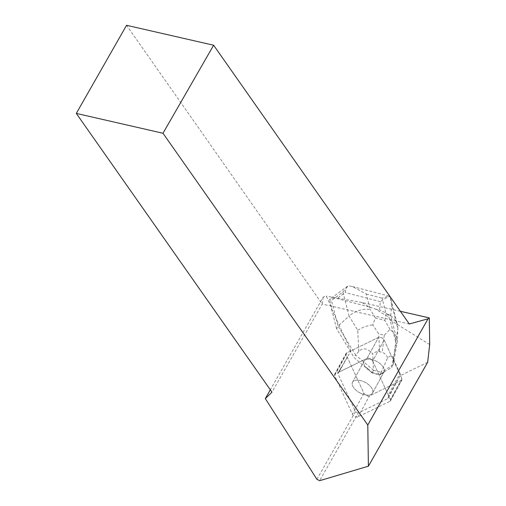 <?xml version="1.0" encoding="UTF-8"?>
<svg xmlns="http://www.w3.org/2000/svg" width="506" height="506" viewBox="0 0 506 506"><rect width="100%" height="100%" fill="white"/><g stroke="black" fill="none" stroke-linecap="round" stroke-linejoin="round"><path stroke-width="0.38" stroke-dasharray="2.53 1.9" d="M361.018 393.447A11.353 5.876 28.7 0 1 352.581 382.188A11.353 5.876 28.7 0 1 365.357 382.479A11.353 5.876 28.7 0 1 372.498 393.08A11.353 5.876 28.7 0 1 361.018 393.447M390.43 399.626L372.65 360.98A3.498 1.809 -151.3 0 0 370.101 358.722A3.498 1.809 -151.3 0 0 367.052 358.387L335.08 373.991A3.498 1.809 -151.3 0 0 334.592 374.434A3.498 1.809 -151.3 0 0 334.649 375.648L352.429 414.294A3.498 1.809 -151.3 0 0 354.972 416.552A3.498 1.809 -151.3 0 0 358.02 416.881L389.993 401.277A3.498 1.809 -151.3 0 0 390.48 400.834A3.498 1.809 -151.3 0 0 390.43 399.626L401.909 378.633A3.498 1.809 28.7 0 1 401.96 379.848A3.498 1.809 28.7 0 1 401.473 380.291L369.5 395.894A3.498 1.809 28.7 0 1 366.452 395.559A3.498 1.809 28.7 0 1 363.909 393.301L346.129 354.655A3.498 1.809 28.7 0 1 346.072 353.447A3.498 1.809 28.7 0 1 346.559 353.005L378.532 337.401A3.498 1.809 28.7 0 1 381.581 337.73A3.498 1.809 28.7 0 1 384.124 339.988L401.909 378.633M372.498 372.46A11.353 5.876 28.7 0 1 364.054 361.202A11.353 5.876 28.7 0 1 376.837 361.493A11.353 5.876 28.7 0 1 383.978 372.093A11.353 5.876 28.7 0 1 372.498 372.46M429.695 344.542L390.05 319.95L396.16 343.656L393.409 359.077L393.137 359.576L384.13 339.994A3.498 1.809 -151.3 0 0 381.581 337.736A3.498 1.809 -151.3 0 0 378.532 337.401L350.936 350.867L331.297 308.179L331.493 307.414L326.288 296.086L323.245 297.016L270.312 389.816M427.652 362.309L400.044 375.781L387.969 398.5L358.242 413.004L319.628 480.7M400.252 374.984A5.243 2.713 -151.3 0 0 400.044 373.498L388.292 394.984A5.243 2.713 28.7 0 1 388.5 396.47L400.044 375.781M400.044 373.498L393.409 359.077M400.385 311.298L361.891 302.48L368.994 306.889L375.629 309.134L389.006 317.433L390.05 319.95M388.292 394.984L372.65 360.98L384.13 339.994L372.65 360.98A3.498 1.809 28.7 0 0 370.101 358.722A3.498 1.809 28.7 0 0 367.052 358.387L338.919 372.119L350.936 350.867M372.271 393.447A11.36 5.882 -151.3 0 0 372.505 393.086A11.36 5.882 -151.3 0 0 365.357 382.473A11.36 5.882 -151.3 0 0 352.568 382.182A11.36 5.882 -151.3 0 0 355.623 389.873A11.36 5.882 -151.3 0 0 366.426 395.053A11.36 5.882 -151.3 0 0 372.271 393.447M383.75 372.46A11.36 5.882 -151.3 0 0 383.984 372.1A11.36 5.882 -151.3 0 0 376.837 361.486A11.36 5.882 -151.3 0 0 364.048 361.195A11.36 5.882 -151.3 0 0 366.091 367.862L366.363 367.369A11.36 5.882 -151.3 0 0 369.753 370.265L369.481 370.765A11.36 5.882 -151.3 0 0 381.48 373.883L381.752 373.39A11.36 5.882 -151.3 0 0 384.022 371.961L391.733 367.451L393.137 359.576M384.022 371.961L381.752 373.39M369.753 370.265L366.363 367.369M316.901 479.321L355.459 411.72L337.932 373.618L347.179 357.021M368.994 306.889L336.977 298.553C333.928 297.8 331.651 297.933 330.152 298.938L329.488 299.615L331.436 300.475L342.91 292.082L349.089 316.073C355.478 310.716 362.536 308.515 370.259 309.47L366.287 294.03L352.378 286.522L348.185 285.839L347.666 286.118L330.152 298.938M331.493 307.414L329.488 299.615M361.891 302.48L326.288 296.086M323.245 297.016L322.227 304.055L126.563 25.3M409.297 323.992L322.227 304.055L271.969 392.169M388.5 396.47L387.969 398.5M355.459 411.72L358.242 413.004M337.932 373.618L338.065 373.112A5.243 2.713 28.7 0 1 338.191 372.783A5.243 2.713 28.7 0 1 338.919 372.119M342.91 292.082L348.185 285.839C346.736 286.548 345.75 288.774 345.218 292.525L336.977 298.553M375.629 309.134L379.595 310.165L380.341 301.665C384.067 298.749 387.311 297.111 390.082 296.744L389.032 296.061L382.1 298.148L386.078 313.587C392.144 315.858 395.945 319.634 397.488 324.915L397.893 328.773L391.714 304.783L390.74 315.908L397.337 341.512L396.16 343.656M390.74 315.908L389.943 314.915L388.437 315.219L389.006 317.433M389.962 329.368L384.857 320.418L375.427 317.964L372.758 324.89L378.703 333.802L384.25 335.244L389.962 329.368C393.896 332.543 395.856 336.155 395.856 340.209L397.893 328.773L397.337 341.512L393.181 364.807L391.733 367.451M366.091 367.862L354.2 357.679L336.585 328.717L338.033 326.073L331.436 300.475M336.585 328.717L331.297 308.179M388.437 315.219L384.478 312.17L379.595 310.165M381.48 373.883L379.778 374.952L372.018 372.935L369.481 370.765M393.415 360.519L393.181 364.807L381.22 372.308L387.659 357.78C391.701 354.453 393.617 355.364 393.415 360.519L395.856 340.209M358.786 351.506L355.642 355.035L338.033 326.073L349.089 316.073L357.729 330.285L358.786 351.506C362.732 347.325 367.381 348.122 372.732 353.896L373.466 370.291L355.642 355.035L354.2 357.679M381.22 372.308L379.778 374.952M373.51 370.259L381.22 372.264M373.466 370.291L372.018 372.935M387.659 357.78C386.23 354.788 384.402 352.998 382.188 352.404L379.595 351.727C377.368 351.17 375.085 351.891 372.732 353.896M391.714 304.783L390.082 296.744M357.729 330.285C362.214 327.395 367.223 325.598 372.758 324.89M346.129 354.662L346.566 352.998L378.532 337.401C380.727 336.996 382.593 337.863 384.13 339.994L401.903 378.627L401.467 380.291L369.5 395.888C367.305 396.293 365.44 395.433 363.909 393.301L346.129 354.662M358.02 416.881L369.5 395.894M401.473 380.291L389.993 401.277M334.649 375.648L346.129 354.655M363.909 393.301L352.429 414.294M367.052 358.387L378.532 337.401L367.052 358.387M346.559 353.005L335.08 373.991M339.855 369.835L338.065 373.112M380.341 301.665L345.218 292.525M386.078 313.587L384.857 320.418M375.427 317.964L370.259 309.47M366.287 294.03L382.1 298.148M384.25 335.244L382.188 352.404M379.595 351.727L378.703 333.802M334.592 374.434L346.072 353.447M390.48 400.834L401.96 379.848M372.498 393.08L383.978 372.093L372.505 393.086M352.581 382.188L364.054 361.202M364.048 361.195L352.568 382.182M341.354 367.002L338.191 372.783M352.372 286.541L389.025 296.08M390.923 299.407L397.488 324.915"/><path stroke-width="0.76" d="M427.652 362.309L429.695 344.542L429.297 317.913L428.051 318.793L367.786 425.015L368.4 466.19L427.652 362.309M400.385 311.298L429.297 317.913M270.312 389.816L265.308 398.589L316.901 479.321L319.628 480.7L368.4 466.19M213.633 45.23L162.995 133.255L76.305 113.414L126.563 25.3L213.633 45.23L409.297 323.992L428.051 318.793M162.995 133.255L367.786 425.015M76.305 113.414L271.969 392.169L265.308 398.589"/></g></svg>
